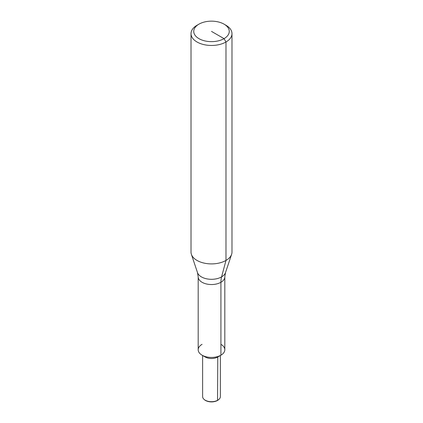 <?xml version="1.0" encoding="UTF-8"?>
<svg xmlns="http://www.w3.org/2000/svg" width="423" height="423" viewBox="0 0 423 423"><rect width="100%" height="100%" fill="white"/><g stroke="black" fill="none" stroke-linecap="round" stroke-linejoin="round"><path stroke-width="0.63" d="M220.917 344.317A13.314 7.688 180 0 1 220.917 355.188L220.917 282.289A27.31 15.767 60 0 1 221.573 276.901A14.245 8.227 180 0 0 225.491 272.639L224.814 276.854L224.814 349.752A13.314 7.688 180 0 1 220.917 355.193A13.314 7.688 180 0 1 206.403 356.859A13.314 7.688 180 0 1 198.186 349.752L198.186 276.854L197.509 272.639L191.386 254.318A20.484 11.828 180 0 1 191.016 252.076L191.016 33.629A20.484 11.828 180 0 1 197.018 25.269L198.947 24.153A17.755 10.247 180 0 1 224.053 24.153A17.755 10.247 180 0 1 224.053 38.646A17.755 10.247 180 0 1 198.947 38.646A17.755 10.247 180 0 1 198.947 24.153L197.018 25.269M224.053 24.153L225.982 25.269A20.484 11.828 180 0 1 231.984 33.629L231.984 252.076A20.484 11.828 180 0 1 231.614 254.318A20.484 11.828 180 0 1 225.982 260.436A20.484 11.828 180 0 1 205.499 263.381A20.484 11.828 180 0 1 191.386 254.318M231.984 33.629A20.484 11.828 180 0 1 225.982 41.993A20.484 11.828 180 0 1 203.659 44.558A20.484 11.828 180 0 1 191.016 33.629M220.378 355.5L220.378 396.573A8.878 5.124 180 0 1 219.167 399.159L218.876 399.444A8.539 4.933 180 0 1 217.538 400.449A8.539 4.933 180 0 1 204.124 399.444L203.833 399.159A8.878 5.124 180 0 1 202.622 396.573L202.622 355.5M219.167 399.159A8.878 5.124 180 0 1 217.776 400.2A8.878 5.124 180 0 1 203.833 399.159M217.538 400.449L217.776 357.001L220.917 355.193A13.314 7.688 180 0 1 220.917 355.193L217.776 357.001A8.878 5.124 180 0 1 205.224 357.001L202.083 355.188A13.314 7.688 180 0 1 202.083 344.317M217.776 357.001L220.917 355.188A13.314 7.688 180 0 1 202.083 355.188M197.509 272.639A14.245 8.227 180 0 0 201.427 276.901A14.245 8.227 180 0 0 221.573 276.901L225.982 260.436L225.982 41.993L224.053 38.646L211.5 31.397M224.814 276.854A13.314 7.688 180 0 1 220.917 282.289A13.314 7.688 180 0 1 202.083 282.289A13.314 7.688 180 0 1 198.186 276.854M225.491 272.639L231.614 254.318"/></g></svg>
